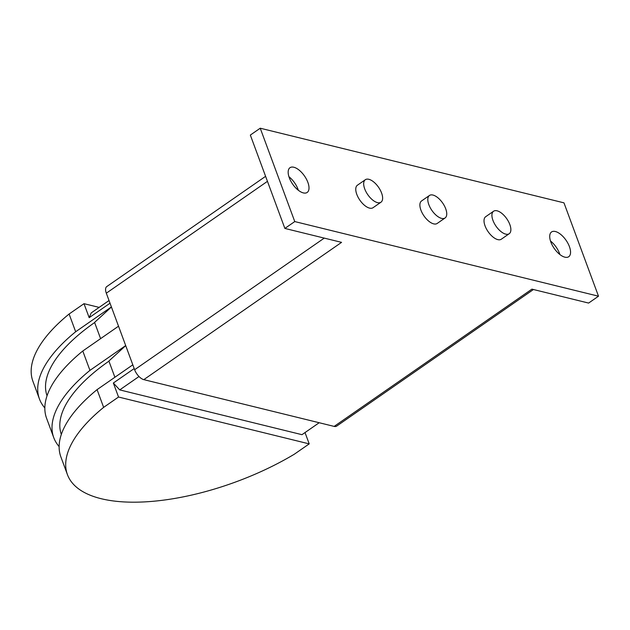 <?xml version="1.0" encoding="UTF-8"?>
<svg xmlns="http://www.w3.org/2000/svg" width="630" height="630" viewBox="0 0 630 630"><rect width="100%" height="100%" fill="white"/><g stroke="black" fill="none" stroke-linecap="round" stroke-linejoin="round"><path stroke-width="0.94" d="M298.344 190.276A15.065 7.19 55.2 0 0 297.982 189.22A15.065 7.19 55.2 0 0 288.942 176.739M289.304 177.794A15.065 7.19 -124.8 0 1 289.997 167.698A15.065 7.19 -124.8 0 1 307.865 182.353A15.065 7.19 -124.8 0 1 307.18 192.449A15.065 7.19 -124.8 0 1 289.304 177.794M559.897 254.544A15.065 7.19 55.2 0 0 559.534 253.488A15.065 7.19 55.2 0 0 550.494 241.007M550.856 242.062A15.065 7.19 -124.8 0 1 551.549 231.966A15.065 7.19 -124.8 0 1 569.418 246.621A15.065 7.19 -124.8 0 1 568.733 256.717A15.065 7.19 -124.8 0 1 550.856 242.062M492.959 220.398A13.695 6.536 55.2 0 0 509.205 233.722A13.695 6.536 55.2 0 0 509.835 224.548A13.695 6.536 55.2 0 0 493.589 211.223A13.695 6.536 55.2 0 0 492.959 220.398M509.205 233.722L501.299 239.211A13.695 6.536 -124.8 0 1 485.053 225.886A13.695 6.536 -124.8 0 1 485.675 216.712L493.589 211.223M428.833 204.64A13.695 6.536 55.2 0 0 445.087 217.964A13.695 6.536 55.2 0 0 445.709 208.79A13.695 6.536 55.2 0 0 429.463 195.465A13.695 6.536 55.2 0 0 428.833 204.64M445.087 217.964L437.173 223.461A13.695 6.536 -124.8 0 1 420.927 210.136A13.695 6.536 -124.8 0 1 421.557 200.954L429.463 195.465M364.715 188.89A13.695 6.536 55.2 0 0 380.961 202.214A13.695 6.536 55.2 0 0 381.591 193.032A13.695 6.536 55.2 0 0 365.345 179.707A13.695 6.536 55.2 0 0 364.715 188.89M380.961 202.214L373.055 207.703A13.695 6.536 -124.8 0 1 356.8 194.379A13.695 6.536 -124.8 0 1 357.43 185.196L365.345 179.707M265.6 176.329L106.769 286.579A9.859 4.709 55.2 0 0 106.312 293.186L134.631 369.739A9.859 4.709 55.2 0 0 143.813 379.638L334.16 426.408A9.859 4.709 55.2 0 0 336.672 426.108L533.452 289.517M334.16 426.408L531.917 289.139L588.609 303.069L598.5 296.202L294.761 221.571L284.87 228.43L341.57 242.361L143.813 379.638M294.761 221.571L260.229 128.213L250.338 135.072L284.87 228.43M260.229 128.213L563.968 202.844L598.5 296.202M111.4 306.944L75.663 331.75L69.103 314.016L83.995 303.676L89.176 317.677L110.022 303.211M125.693 345.571L89.948 370.377L82.782 351.005L118.527 326.198M134.198 368.558L113.353 383.024L118.535 397.026L103.635 407.374L97.075 389.631L132.812 364.825M89.176 317.677L91.24 312.882L109.029 300.526M99.138 307.393L83.995 303.676M138.994 376.527L119.731 389.899L113.353 383.024M103.635 407.374A156.138 65.26 -20.3 0 0 67.434 474.626A156.138 65.26 -20.3 0 0 294.312 454.222L309.212 443.882L118.535 397.026M309.212 443.882L305.022 432.558M319.19 422.73L301.975 434.676L119.731 389.899M97.075 389.631A156.138 65.26 159.7 0 0 60.874 456.892L67.434 474.626M69.103 314.016A156.138 65.26 159.7 0 0 32.902 381.268L39.462 399.01A156.138 65.26 -20.3 0 1 75.663 331.75M44.84 407.956A156.138 65.26 -20.3 0 1 39.462 399.01M47.045 395.813A147.916 61.827 -20.3 0 1 94.642 322.544M100.595 338.641L94.587 322.402L111.431 307.007M114.888 377.268L108.88 361.029L125.716 345.634M82.782 351.005A156.138 65.26 159.7 0 0 46.581 418.265L53.747 437.637A156.138 65.26 -20.3 0 1 89.948 370.377M59.133 446.583A156.138 65.26 -20.3 0 1 53.747 437.637M61.33 434.44A147.916 61.827 -20.3 0 1 108.927 361.171M267.451 181.338L106.312 293.186M324.261 238.108L134.631 369.739"/></g></svg>
